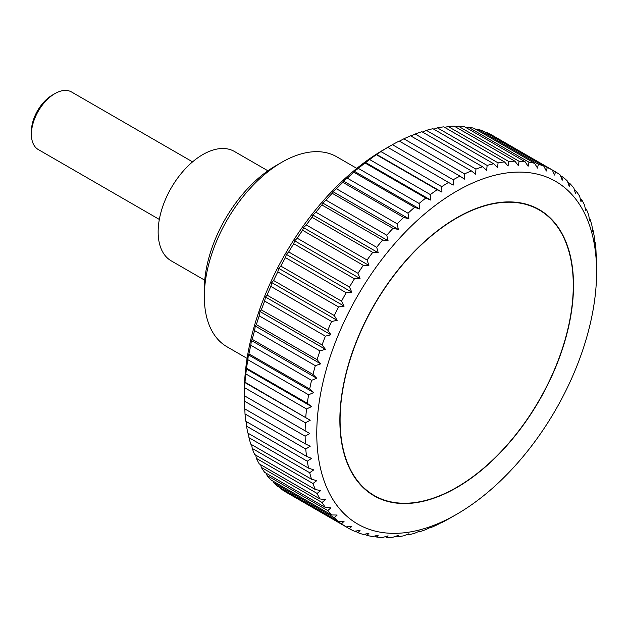 <?xml version="1.0" encoding="UTF-8"?>
<svg xmlns="http://www.w3.org/2000/svg" width="628" height="628" viewBox="0 0 628 628"><rect width="100%" height="100%" fill="white"/><g stroke="black" fill="none" stroke-linecap="round" stroke-linejoin="round"><path stroke-width="0.94" d="M356.798 168.382L336.741 156.796A109.704 63.342 120 0 0 281.886 162.236L275.676 165.816A100.927 58.271 120 0 0 204.312 289.43L204.312 296.597A109.704 63.342 120 0 0 227.038 346.813L247.094 358.4M204.736 280.198L171.224 260.856A63.161 36.471 -60 0 1 158.146 231.936A63.161 36.471 -60 0 1 185.715 168.375A63.161 36.471 -60 0 1 234.393 151.45L267.905 170.8M596.6 271.948A197.867 114.241 120 0 0 456.682 191.163A197.867 114.241 120 0 0 316.771 433.508A197.867 114.241 120 0 0 456.689 514.285A197.867 114.241 120 0 0 596.6 271.948L596.584 262.551A206.117 118.998 -60 0 0 596.317 254.842L595.846 255.635M244.418 395.766L309.777 433.508L305.13 436.17L244.386 401.096A206.117 118.998 120 0 0 244.653 408.812L305.396 443.878A206.117 118.998 -60 0 1 305.13 436.17M305.396 443.878L310.216 446.241L305.757 448.996L245.014 413.93A206.117 118.998 120 0 0 245.823 421.286L306.558 456.352A206.117 118.998 -60 0 1 305.757 448.996M306.558 456.352L311.543 458.393L307.288 461.211L246.545 426.145A206.117 118.998 120 0 0 247.872 433.1L308.615 468.166A206.117 118.998 -60 0 1 307.288 461.211M308.615 468.166L313.741 469.877L309.698 472.735L248.955 437.669A206.117 118.998 120 0 0 250.808 444.177L311.551 479.25A206.117 118.998 -60 0 1 309.698 472.735M311.551 479.25L316.795 480.624L312.98 483.505L252.236 448.431A206.117 118.998 120 0 0 254.591 454.46L315.334 489.526A206.117 118.998 -60 0 1 312.98 483.505M315.334 489.526L320.688 490.578L317.109 493.443L256.365 458.369A206.117 118.998 120 0 0 259.223 463.872L319.966 498.946A206.117 118.998 -60 0 1 317.109 493.443M319.966 498.946L325.406 499.66L322.062 502.494L261.319 467.42A206.117 118.998 120 0 0 264.655 472.366L325.398 507.44A206.117 118.998 -60 0 1 322.062 502.494M325.398 507.44L330.909 507.832L327.816 510.595L267.073 475.529A206.117 118.998 120 0 0 270.856 479.886L331.6 514.96A206.117 118.998 -60 0 1 327.816 510.595M331.6 514.96L337.165 515.031L334.324 517.707L273.58 482.642A206.117 118.998 120 0 0 277.804 486.386L338.539 521.452A206.117 118.998 -60 0 1 334.324 517.707M338.539 521.452L344.136 521.216L341.546 523.783L280.802 488.717A206.117 118.998 120 0 0 285.434 491.826L346.177 526.892A206.117 118.998 -60 0 1 341.546 523.783M346.177 526.892L351.782 526.35L349.451 528.784L288.707 493.71M441.939 522.292L437.119 524.835A206.117 118.998 -60 0 1 430.345 527.818L430.753 527.222L425.776 529.624A206.117 118.998 -60 0 1 419.088 531.947L419.708 531.06L414.59 533.298A206.117 118.998 -60 0 1 408.027 534.946L408.867 533.784L403.623 535.841A206.117 118.998 -60 0 1 397.226 536.807L398.309 535.386L392.947 537.23A206.117 118.998 -60 0 1 386.762 537.513L388.08 535.849L382.633 537.466A206.117 118.998 -60 0 1 376.69 537.05L378.252 535.166L372.742 536.54A206.117 118.998 -60 0 1 367.074 535.441L368.895 533.345L363.329 534.459A206.117 118.998 -60 0 1 357.976 532.677L360.048 530.401L354.459 531.233A206.117 118.998 -60 0 1 349.451 528.784M442.183 521.79L441.555 522.496M456.689 514.285L448.541 518.964A206.117 118.998 -60 0 1 441.727 522.59M244.653 387.735L244.81 382.499L310.216 420.258L305.396 422.801L244.653 387.735A206.117 118.998 120 0 0 244.386 395.758L244.371 391.707A197.867 114.241 -60 0 1 384.281 149.37L387.782 147.345A206.117 118.998 120 0 0 380.984 151.599L441.727 186.665A206.117 118.998 -60 0 1 448.541 182.426L387.829 147.368M244.567 382.994L245.014 382.193L310.216 420.258M305.757 417.267A206.117 118.998 -60 0 1 306.558 408.985L245.823 373.911A206.117 118.998 120 0 0 245.014 382.193M245.823 373.911L246.545 368.22L307.288 403.286L311.543 406.583L306.558 408.985M307.288 403.286A206.117 118.998 -60 0 1 308.615 394.8L247.872 359.726A206.117 118.998 120 0 0 246.545 368.22M247.872 359.726L248.335 354.796L248.955 353.909L309.698 388.975A206.117 118.998 -60 0 1 311.551 380.333L250.808 345.259A206.117 118.998 120 0 0 248.955 353.909M250.808 345.259L251.388 340.517L252.236 339.356L312.98 374.421A206.117 118.998 -60 0 1 315.334 365.677L254.591 330.603A206.117 118.998 120 0 0 252.236 339.356M254.591 330.603L255.282 326.065L256.365 324.645L317.109 359.718A206.117 118.998 -60 0 1 319.966 350.919L259.223 315.845A206.117 118.998 120 0 0 256.365 324.645M259.223 315.845L260 311.535L261.319 309.879L322.062 344.945A206.117 118.998 -60 0 1 325.398 336.153L264.655 301.079A206.117 118.998 120 0 0 261.319 309.879M264.655 301.079L265.503 297.02L267.073 295.129L327.816 330.202A206.117 118.998 -60 0 1 331.6 321.465L270.856 286.399A206.117 118.998 120 0 0 267.073 295.129M270.856 286.399L271.759 282.592L273.58 280.504L334.324 315.57A206.117 118.998 -60 0 1 338.539 306.951L277.804 271.885A206.117 118.998 120 0 0 273.58 280.504M277.804 271.885L278.73 268.36L280.802 266.084L341.546 301.157A206.117 118.998 -60 0 1 346.177 292.703L285.434 257.629A206.117 118.998 120 0 0 280.802 266.084M285.434 257.629L286.376 254.395L288.707 251.961L349.451 287.035A206.117 118.998 -60 0 1 354.459 278.801L293.716 243.727A206.117 118.998 120 0 0 288.707 251.961M293.716 243.727L294.642 240.799L297.232 238.224L357.976 273.298A206.117 118.998 -60 0 1 363.329 265.33L302.586 230.264A206.117 118.998 120 0 0 297.232 238.224M302.586 230.264L303.489 227.642L306.331 224.957L367.074 260.031A206.117 118.998 -60 0 1 372.742 252.377L311.998 217.312A206.117 118.998 120 0 0 306.331 224.957M311.998 217.312L312.846 215.011L315.947 212.24L376.69 247.314A206.117 118.998 -60 0 1 382.633 240.029L321.897 204.964A206.117 118.998 120 0 0 315.947 212.24M321.897 204.964L322.674 202.985L326.018 200.151L386.762 235.225A206.117 118.998 -60 0 1 392.947 228.349L332.212 193.283A206.117 118.998 120 0 0 326.018 200.151M332.212 193.283L332.903 191.634L336.482 188.769L397.226 223.843A206.117 118.998 -60 0 1 403.623 217.421L342.88 182.348A206.117 118.998 120 0 0 336.482 188.769M342.88 182.348L343.461 181.037L347.284 178.156L408.027 213.23A206.117 118.998 -60 0 1 414.59 207.303L353.847 172.237A206.117 118.998 120 0 0 347.284 178.156M353.847 172.237L354.302 171.248L358.345 168.39L419.088 203.456A206.117 118.998 -60 0 1 425.776 198.063L365.033 162.99A206.117 118.998 120 0 0 358.345 168.39M365.033 162.99L369.602 159.52L430.345 194.586A206.117 118.998 -60 0 1 437.119 189.75L376.376 154.684A206.117 118.998 120 0 0 369.602 159.52M376.376 154.684L376.839 153.891M441.727 186.665L441.939 192.113L376.533 154.355L380.984 151.599M387.782 147.345L392.429 144.683L453.173 179.757A206.117 118.998 -60 0 1 459.986 176.13L399.243 141.057A206.117 118.998 120 0 0 392.429 144.683M399.408 141.159L403.851 138.819L464.594 173.885A206.117 118.998 -60 0 1 471.369 170.902L410.626 135.829A206.117 118.998 120 0 0 403.851 138.819M411.002 136.048L415.194 134.031L475.938 169.097A206.117 118.998 -60 0 1 482.626 166.773L421.883 131.707A206.117 118.998 120 0 0 415.194 134.031M422.487 132.053L426.381 130.357L487.124 165.423A206.117 118.998 -60 0 1 493.687 163.775L432.943 128.701A206.117 118.998 120 0 0 426.381 130.357M433.799 129.195L437.347 127.814L498.09 162.88A206.117 118.998 -60 0 1 504.488 161.914L443.745 126.848A206.117 118.998 120 0 0 437.347 127.814M444.875 127.5L448.015 126.424L508.759 161.49A206.117 118.998 -60 0 1 514.952 161.208L454.209 126.142A206.117 118.998 120 0 0 448.015 126.424M455.661 126.982L458.33 126.189L519.073 161.255A206.117 118.998 -60 0 1 525.024 161.671L464.28 126.597A206.117 118.998 120 0 0 458.33 126.189M466.086 127.641L468.229 127.115L528.972 162.181A206.117 118.998 -60 0 1 534.64 163.288L473.897 128.214A206.117 118.998 120 0 0 468.229 127.115M476.118 129.494L477.641 129.195L538.384 164.261A206.117 118.998 -60 0 1 543.738 166.043L482.995 130.977A206.117 118.998 120 0 0 477.641 129.195M485.695 132.539L486.512 132.414L547.255 167.488A206.117 118.998 -60 0 1 552.263 169.937L491.52 134.871A206.117 118.998 120 0 0 486.512 132.414M573.513 285.277A165.227 95.393 -60 0 1 501.395 451.548A165.227 95.393 -60 0 1 374.076 495.814A165.227 95.393 -60 0 1 339.858 420.179A165.227 95.393 -60 0 1 411.976 253.9A165.227 95.393 -60 0 1 539.295 209.642A165.227 95.393 -60 0 1 573.513 285.277M192.576 161.859L71.529 91.971A33.245 19.193 120 0 0 54.903 93.619L52.36 95.087A29.642 17.113 -60 0 0 31.4 131.393L31.4 134.337A33.245 19.193 120 0 0 38.284 149.55L159.331 219.439M54.903 93.619A33.245 19.193 120 0 0 31.4 134.337M280.802 488.717L280.496 487.948M273.58 482.642L273.078 481.166M267.073 475.529L266.46 473.41M261.319 467.42L260.667 464.712M256.365 458.369L255.729 455.112M252.236 448.431L251.655 444.671M248.955 437.669L248.476 433.446M246.545 426.145L246.2 421.498M245.014 413.93L244.826 408.906M244.386 401.096L244.371 395.742L309.777 433.508M305.13 430.824A206.117 118.998 -60 0 1 305.396 422.801M246.137 368.817L311.543 406.583M596.16 255.172L595.948 249.724A206.117 118.998 -60 0 0 595.148 242.369L594.834 243.02L594.426 237.51A206.117 118.998 -60 0 0 593.099 230.554L592.636 231.536L592.016 225.986A206.117 118.998 -60 0 0 590.163 219.47L589.582 220.789L588.734 215.216A206.117 118.998 -60 0 0 586.371 209.195L585.681 210.835L584.605 205.278A206.117 118.998 -60 0 0 581.748 199.775L580.971 201.753L579.652 196.226A206.117 118.998 -60 0 0 576.316 191.281L575.468 193.581L573.898 188.125A206.117 118.998 -60 0 0 570.114 183.761L569.211 186.383L567.39 181.013A206.117 118.998 -60 0 0 563.167 177.269L562.241 180.197L560.16 174.937A206.117 118.998 -60 0 0 555.537 171.829L554.595 175.063L552.263 169.937L555.537 171.829M547.255 167.488L546.329 171.012L543.738 166.043M538.384 164.261L537.482 168.069L534.64 163.288M528.972 162.181L528.117 166.247L525.024 161.671M519.073 161.255L518.296 165.564L514.952 161.208M508.759 161.49L508.068 166.028L504.488 161.914M498.09 162.88L497.502 167.629L493.687 163.775M487.124 165.423L486.669 170.353L482.626 166.773M475.938 169.097L475.624 174.192L471.369 170.902M464.594 173.885L464.437 179.121L459.986 176.13M453.173 179.757L453.188 185.111L448.541 182.426M441.939 192.113L437.119 189.75M430.345 194.586L430.753 200.097L425.776 198.063M419.088 203.456L419.708 209.014L414.59 207.303M408.027 213.23L408.867 218.795L403.623 217.421M397.226 223.843L398.309 229.401L392.947 228.349M386.762 235.225L388.08 240.744L382.633 240.029M376.69 247.314L378.252 252.77L372.742 252.377M367.074 260.031L368.895 265.401L363.329 265.33M357.976 273.298L360.048 278.557L354.459 278.801M349.451 287.035L351.782 292.161L346.177 292.703M341.546 301.157L344.136 306.119L338.539 306.951M334.324 315.57L337.165 320.359L331.6 321.465M327.816 330.202L330.909 334.779L325.398 336.153M322.062 344.945L325.406 349.301L319.966 350.919M317.109 359.718L320.688 363.832L315.334 365.677M312.98 374.421L316.795 378.284L311.551 380.333M309.698 388.975L313.741 392.563L308.615 394.8M248.335 354.796L313.741 392.563M251.388 340.517L316.795 378.284M255.282 326.065L320.688 363.832M260 311.535L325.406 349.301M265.503 297.02L330.909 334.779M271.759 282.592L337.165 320.359M278.73 268.36L344.136 306.119M286.376 254.395L351.782 292.161M294.642 240.799L360.048 278.557M303.489 227.642L368.895 265.401M312.846 215.011L378.252 252.77M322.674 202.985L388.08 240.744M332.903 191.634L398.309 229.401M343.461 181.037L408.867 218.795M354.302 171.248L419.708 209.014M365.347 162.338L430.753 200.097M560.466 175.707L563.167 177.269M567.893 182.481L570.114 183.761M574.51 190.237L576.316 191.281M580.303 198.943L581.748 199.775M585.241 208.535L586.371 209.195M589.307 218.984L590.163 219.47M592.494 230.209L593.099 230.554M419.088 531.947L418.484 531.602M408.027 534.946L407.172 534.459M397.226 536.807L396.095 536.155M386.762 537.513L385.309 536.673M376.69 537.05L374.877 536.006M367.074 535.441L364.852 534.153M357.976 532.677L355.275 531.115M281.886 162.236A109.704 63.342 120 0 0 204.312 296.597M340.093 420.046A164.889 95.197 120 0 0 374.241 495.523A164.889 95.197 120 0 0 501.309 451.351A164.889 95.197 120 0 0 573.278 285.41A164.889 95.197 120 0 0 539.13 209.925A164.889 95.197 120 0 0 412.062 254.105A164.889 95.197 120 0 0 340.093 420.046M369.005 492.501L374.241 495.523M533.894 206.902L539.13 209.925"/></g></svg>

